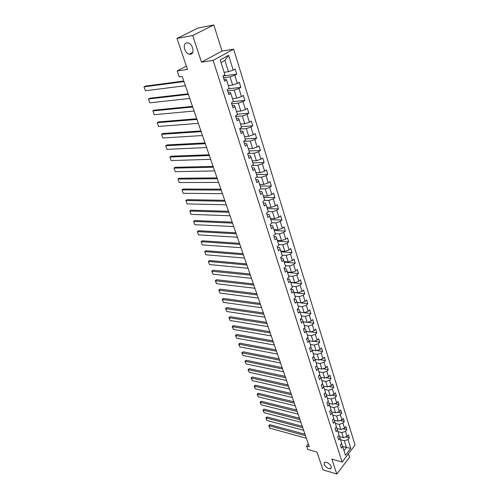 <?xml version="1.0" encoding="UTF-8"?>
<svg xmlns="http://www.w3.org/2000/svg" width="499" height="499" viewBox="0 0 499 499"><rect width="100%" height="100%" fill="white"/><g stroke="black" fill="none" stroke-linecap="round" stroke-linejoin="round"><path stroke-width="0.75" d="M190.518 54.248L189.252 54.191C184.474 53.349 182.216 43.419 186.732 42.889L188.098 42.958C192.926 43.893 195.015 53.848 190.518 54.248M328.754 468.661C324.631 466.446 323.321 464.307 324.824 462.23L326.62 462.267C330.737 464.457 332.066 466.602 330.588 468.698L328.754 468.661M213.815 24.95L198.115 28.019L176.977 38.435L192.695 35.485L201.459 62.157L213.104 60.379L233.632 49.176L222.018 51.06L213.815 24.95L192.695 35.485M213.104 60.379L342.108 462.037L355.076 445.12L233.632 49.176M342.108 462.037L331.854 459.055L336.781 474.05L349.581 457.265L348.47 453.734M336.781 474.05L323.003 469.846L317.008 452.144L307.796 449.487L306.579 445.969L309.274 446.736L182.216 76.428L179.222 76.846L177.189 70.945L187.474 69.442L176.977 38.435M350.791 448.345L348.065 439.575L349.344 437.929L348.383 434.81L347.092 436.45L345.526 431.423L346.824 429.782L345.844 426.626L344.547 428.254L342.963 423.164L344.273 421.536L343.281 418.33L341.965 419.958L340.362 414.8L341.684 413.178L340.68 409.935L339.351 411.55L337.729 406.323L339.064 404.714L338.048 401.427L336.706 403.036L335.06 397.74L336.413 396.137L335.378 392.807L334.024 394.41L332.353 389.045L333.719 387.449L332.677 384.074L331.305 385.671L329.614 380.232L330.999 378.641L329.939 375.223L328.554 376.814L326.839 371.3L328.236 369.722L327.163 366.26L325.76 367.838L324.026 362.249L325.435 360.683L324.35 357.172L322.934 358.737L321.175 353.08L322.604 351.521L321.499 347.959L320.065 349.518L318.281 343.78L319.728 342.233L318.612 338.628L317.158 340.175L315.356 334.355L316.815 332.821L315.686 329.165L314.214 330.7L312.38 324.805L313.865 323.277L312.717 319.566L311.233 321.094L309.374 315.118L310.865 313.597L309.704 309.842L308.201 311.351L306.317 305.294L307.833 303.785L306.654 299.98L305.132 301.477L303.224 295.333L304.752 293.836L303.554 289.975L302.02 291.466L300.08 285.228L301.627 283.75L300.417 279.833L298.857 281.305L296.893 274.98L298.464 273.514L297.229 269.541L295.658 271.001L293.662 264.589L295.252 263.135L294.005 259.1L292.408 260.547L290.387 254.041L291.99 252.606L290.724 248.514L289.108 249.943L287.056 243.344L288.684 241.921L287.399 237.767L285.765 239.183L283.682 232.484L285.328 231.081L284.025 226.864L282.372 228.268L280.257 221.469L281.923 220.078L280.6 215.805L278.929 217.19L276.783 210.285L278.467 208.913L277.126 204.571L275.429 205.937L273.252 198.933L274.961 197.579L273.595 193.175L271.88 194.523L269.672 187.412L271.4 186.077L270.015 181.605L268.281 182.933L266.036 175.717L267.788 174.394L266.379 169.853L264.62 171.169L262.343 163.834L264.114 162.537L262.692 157.927L260.902 159.218L258.588 151.771L260.391 150.492L258.944 145.814L257.135 147.08L254.783 139.52L256.605 138.267L255.132 133.507L253.299 134.755L250.916 127.077L252.762 125.842L251.265 121.014L249.406 122.236L246.98 114.433L248.858 113.223L247.336 108.314L245.452 109.518L242.988 101.59L244.884 100.399L243.344 95.415L241.435 96.594L238.934 88.535L240.855 87.375L239.289 82.31L237.356 83.458L234.811 75.274L236.757 74.139L235.166 68.987L233.201 70.11L228.604 55.314L220.196 59.942L224.924 74.862L222.91 76.023L224.569 81.231L226.571 80.065L229.191 88.323L227.201 89.508L228.835 94.635L230.812 93.438L233.382 101.559L231.424 102.769L233.027 107.815L234.979 106.599L237.512 114.589L235.578 115.824L237.156 120.789L239.077 119.542L241.572 127.407L239.663 128.667L241.217 133.551L243.119 132.285L245.57 140.019L243.687 141.304L245.215 146.113L247.086 144.822L249.5 152.438L247.647 153.742L249.151 158.476L250.997 157.16L253.373 164.664L251.54 165.986L253.024 170.646L254.846 169.311L257.185 176.696L255.376 178.043L256.842 182.628L258.638 181.274L260.94 188.547L259.156 189.907L260.597 194.429L262.368 193.057L264.638 200.211L262.873 201.596L264.289 206.043L266.042 204.652L268.281 211.707L266.541 213.104L267.932 217.489L269.666 216.079L271.868 223.022L270.146 224.444L271.518 228.76L273.227 227.332L275.398 234.174L273.702 235.609L275.055 239.863L276.739 238.416L278.879 245.159L277.201 246.612L278.536 250.804L280.201 249.344L282.309 255.981L280.65 257.453L281.966 261.576L283.613 260.104L285.684 266.653L284.05 268.131L285.347 272.198L286.975 270.714L289.015 277.163L287.399 278.66L288.678 282.665L290.287 281.162L292.302 287.524L290.705 289.033L291.959 292.982L293.549 291.466L295.533 297.735L293.961 299.263L295.196 303.155L296.768 301.627L298.726 307.802L297.167 309.343L298.39 313.179L299.936 311.638L301.87 317.732L300.329 319.279L301.533 323.065L303.068 321.512L304.97 327.519L303.448 329.078L304.639 332.814L306.149 331.249L308.026 337.168L306.523 338.74L307.696 342.426L309.193 340.848L311.045 346.686L309.555 348.271L310.715 351.901L312.193 350.317L314.021 356.08L312.549 357.671L313.69 361.251L315.15 359.654L316.952 365.337L315.499 366.946L316.622 370.476L318.069 368.867L319.847 374.475L318.412 376.09L319.522 379.571L320.951 377.955L322.703 383.488L321.281 385.109L322.379 388.553L323.789 386.925L325.523 392.382L324.113 394.017L325.192 397.404L326.596 395.769L328.298 401.159L326.914 402.799L327.974 406.149L329.359 404.502L331.043 409.822L329.671 411.469L330.718 414.769L332.091 413.122L333.75 418.368L332.39 420.021L333.432 423.283L334.785 421.624L336.426 426.801L335.079 428.466L336.101 431.685L337.443 430.019L339.064 435.134L337.736 436.8L338.746 439.981L340.069 438.309L341.665 443.355L340.349 445.027L341.347 448.164L342.663 446.486L345.445 455.281L350.791 448.345L346.462 447.472L344.354 440.767L340.524 439.738M226.571 80.065L226.159 79.129L223.989 79.403M223.452 77.719L230.058 76.858L232.628 85.042L228.311 85.554M234.811 75.274L230.058 76.858M237.356 83.458L232.628 85.042M230.812 93.438L230.37 92.427L228.205 92.671M227.631 90.855L234.218 90.107L236.751 98.16L232.447 98.602M238.934 88.535L234.218 90.107M241.435 96.594L236.751 98.16M234.979 106.599L234.518 105.514L232.359 105.719M231.748 103.786L238.316 103.15L240.805 111.065L236.514 111.445M242.988 101.59L238.316 103.15M245.452 109.518L240.805 111.065M239.077 119.542L238.603 118.394L236.451 118.562M235.796 116.517L242.346 115.98L244.791 123.771L240.518 124.083M246.98 114.433L242.346 115.98M249.406 122.236L244.791 123.771M243.119 132.285L242.614 131.069L240.474 131.206M239.782 129.041L246.313 128.605L248.72 136.277L244.46 136.526M250.916 127.077L246.313 128.605M253.299 134.755L248.72 136.277M247.086 144.822L246.568 143.544L244.435 143.65M243.712 141.373L250.217 141.036L252.588 148.59L248.34 148.777M254.783 139.52L250.217 141.036M257.135 147.08L252.588 148.59M250.997 157.16L250.461 155.819L248.334 155.894M247.984 153.505L254.06 153.274L256.392 160.715L252.163 160.834M258.588 151.771L254.06 153.274M260.902 159.218L256.392 160.715M254.846 169.311L254.29 167.913L252.17 167.957M252.276 165.456L257.846 165.325L260.141 172.648L255.925 172.71M262.343 163.834L257.846 165.325M264.62 171.169L260.141 172.648M258.638 181.274L258.064 179.815L255.95 179.833M256.455 177.239L261.57 177.189L263.834 184.405L259.63 184.412M266.036 175.717L261.57 177.189M268.281 182.933L263.834 184.405M262.368 193.057L261.782 191.541L259.673 191.529M260.528 188.859L265.243 188.878L267.47 195.982L263.279 195.932M269.672 187.412L265.243 188.878M271.88 194.523L267.47 195.982M266.042 204.652L265.437 203.087L263.335 203.043M264.507 200.311L268.855 200.386L271.051 207.384L266.878 207.278M273.252 198.933L268.855 200.386M275.429 205.937L271.051 207.384M269.666 216.079L269.042 214.458L266.946 214.389M268.244 211.601L272.417 211.726L274.581 218.618L270.421 218.462M276.783 210.285L272.417 211.726M278.929 217.19L274.581 218.618M273.227 227.332L272.591 225.667L270.508 225.567M271.768 222.722L275.922 222.897L278.055 229.683L273.907 229.478M280.257 221.469L275.922 222.897M282.372 228.268L278.055 229.683M276.739 238.416L276.09 236.701L274.007 236.582M275.242 233.675L279.384 233.9L281.486 240.593L277.35 240.337M283.682 232.484L279.384 233.9M285.765 239.183L281.486 240.593M280.201 249.344L279.54 247.579L277.463 247.435M278.66 244.473L282.79 244.747L284.86 251.34L280.737 251.041M287.056 243.344L282.79 244.747M289.108 249.943L284.86 251.34M283.613 260.104L282.933 258.295L280.868 258.126M282.029 255.114L286.145 255.432L288.185 261.931L284.081 261.582M290.387 254.041L286.145 255.432M292.408 260.547L288.185 261.931M286.975 270.714L286.283 268.861L284.224 268.668M285.353 265.599L289.451 265.967L291.466 272.373L287.374 271.98M293.662 264.589L289.451 265.967M295.658 271.001L291.466 272.373M290.287 281.162L289.582 279.272L287.53 279.053M288.628 275.941L292.713 276.352L294.697 282.665L290.624 282.228M296.893 274.98L292.713 276.352M298.857 281.305L294.697 282.665M293.549 291.466L292.832 289.532L290.786 289.295M291.859 286.133L295.932 286.588L297.884 292.813L293.824 292.333M300.08 285.228L295.932 286.588M302.02 291.466L297.884 292.813M296.768 301.627L296.038 299.649L293.998 299.394M295.04 296.181L299.101 296.68L301.028 302.818L296.98 302.294M303.224 295.333L299.101 296.68M305.132 301.477L301.028 302.818M299.936 311.638L299.2 309.623L297.167 309.349M298.184 306.093L302.226 306.629L304.128 312.686L300.092 312.125M306.317 305.294L302.226 306.629M308.201 311.351L304.128 312.686M303.068 321.512L302.319 319.46L300.429 319.185M301.277 315.867L305.307 316.441L307.178 322.41L303.161 321.811M309.374 315.118L305.307 316.441M311.233 321.094L307.178 322.41M306.149 331.249L305.388 329.159L303.635 328.885M304.334 325.504L308.345 326.115L310.197 332.01L306.193 331.367M312.38 324.805L308.345 326.115M314.214 330.7L310.197 332.01M309.193 340.848L308.419 338.727L306.798 338.453M307.34 335.01L311.345 335.665L313.166 341.472L309.174 340.798M315.356 334.355L311.345 335.665M317.158 340.175L313.166 341.472M312.193 350.317L311.413 348.159L309.91 347.897M310.316 344.385L314.301 345.077L316.098 350.809L312.112 350.092M318.281 343.78L314.301 345.077M320.065 349.518L316.098 350.809M315.15 359.654L314.358 357.471L312.973 357.209M313.247 353.641L317.214 354.365L318.992 360.016L315.012 359.268M321.175 353.08L317.214 354.365M322.934 358.737L318.992 360.016M318.069 368.867L317.27 366.653L315.992 366.397M316.135 362.767L320.096 363.528L321.843 369.104L317.869 368.318M324.026 362.249L320.096 363.528M325.76 367.838L321.843 369.104M320.951 377.955L320.14 375.71L318.961 375.466M318.992 371.774L322.934 372.566L324.662 378.067L320.695 377.25M326.839 371.3L322.934 372.566M328.554 376.814L324.662 378.067M323.789 386.925L322.972 384.648L321.892 384.417M321.805 380.662L325.735 381.486L327.438 386.918L323.483 386.064M329.614 380.232L325.735 381.486M331.305 385.671L327.438 386.918M326.596 395.769L325.766 393.468L324.774 393.243M324.587 389.432L328.498 390.287L330.182 395.651L326.234 394.765M332.353 389.045L328.498 390.287M334.024 394.41L330.182 395.651M329.359 404.502L328.523 402.169L327.618 401.963M327.332 398.09L331.23 398.975L332.889 404.265L328.947 403.354M335.06 397.74L331.23 398.975M336.706 403.036L332.889 404.265M332.091 413.122L331.249 410.758L330.425 410.565M330.039 406.635L333.918 407.552L335.559 412.773L331.629 411.825M337.729 406.323L333.918 407.552M339.351 411.55L335.559 412.773M334.785 421.624L333.937 419.241L333.189 419.054M332.708 415.074L336.582 416.016L338.197 421.168L334.274 420.195M340.362 414.8L336.582 416.016M341.965 419.958L338.197 421.168M337.443 430.019L336.588 427.612L335.914 427.437M335.347 423.401L339.201 424.375L340.805 429.458L336.887 428.454M342.963 423.164L339.201 424.375M344.547 428.254L340.805 429.458M340.069 438.309L339.208 435.87L338.603 435.714M337.954 431.623L341.796 432.621L343.374 437.648L339.47 436.613M345.526 431.423L341.796 432.621M347.092 436.45L343.374 437.648M342.663 446.486L341.79 444.029L341.254 443.885M342.638 446.43L346.462 447.472L343.986 450.666M348.065 439.575L344.354 440.767M186.333 66.068L177.189 70.945M308.301 443.892L306.579 445.969M224.113 72.299L228.442 71.706L224.899 60.429L221.032 62.575M228.604 55.314L224.899 60.429M233.201 70.11L228.442 71.706M349.344 437.929L345.576 436.937M346.824 429.782L342.907 428.784M344.273 421.536L340.199 420.526M341.684 413.178L337.455 412.162M339.064 404.714L334.667 403.691M336.413 396.137L331.835 395.114M333.719 387.449L328.96 386.426M330.999 378.641L326.04 377.624M328.236 369.722L323.071 368.705M325.435 360.683L320.052 359.673M322.604 351.521L316.99 350.516M319.728 342.233L313.871 341.241M316.815 332.821L310.696 331.841M313.865 323.277L307.465 322.317M310.865 313.597L304.178 312.667M307.833 303.785L297.011 302.394M304.752 293.836L293.892 292.551M301.627 283.75L290.73 282.571M298.464 273.514L287.524 272.454M295.252 263.135L284.274 262.193M291.99 252.606L280.974 251.783M288.684 241.921L277.631 241.229M285.328 231.081L274.238 230.513M281.923 220.078L270.795 219.647M278.467 208.913L267.302 208.619M274.961 197.579L263.753 197.429M271.4 186.077L260.16 186.071M267.788 174.394L256.505 174.544M264.114 162.537L252.8 162.836M260.391 150.492L249.032 150.954M256.605 138.267L245.209 138.89M252.762 125.842L241.329 126.634M248.858 113.223L237.387 114.19M244.884 100.399L233.382 101.553M240.855 87.375L228.349 88.822M236.757 74.139L223.034 75.948M201.459 62.157L222.018 51.06M306.374 438.265L269.84 428.173L268.936 425.722L269.865 424.686L268.712 425.603L305.5 435.727M304.995 434.249L269.865 424.686M269.84 428.173L268.712 425.603M303.642 430.319L267.009 420.489L266.092 418.006L267.034 416.971L265.867 417.894L302.762 427.749M302.257 426.283L267.034 416.971M267.009 420.489L265.867 417.894M300.885 422.273L264.139 412.704L263.21 410.19L264.158 409.168L262.992 410.097L299.993 419.671M299.494 418.218L264.158 409.168M264.139 412.704L262.992 410.097M298.09 414.12L261.233 404.832L260.297 402.288L261.258 401.265L260.079 402.2L297.186 411.488M296.693 410.053L261.258 401.265M261.233 404.832L260.079 402.2M295.258 405.874L258.295 396.861L257.347 394.285L258.314 393.268L257.128 394.21L294.341 403.204M293.855 401.782L258.314 393.268M258.295 396.861L257.128 394.21M292.389 397.516L255.32 388.796L254.359 386.189L255.338 385.178L254.147 386.126L291.46 394.815M290.979 393.412L255.338 385.178M255.32 388.796L254.147 386.126M289.482 389.052L252.313 380.631L251.34 377.993L252.326 376.982L251.128 377.936L288.547 386.32M288.073 384.929L252.326 376.982M252.313 380.631L251.128 377.936M286.545 380.481L249.263 372.36L248.277 369.69L249.275 368.686L248.072 369.653L285.59 377.712M285.122 376.34L249.275 368.686M249.263 372.36L248.072 369.653M283.563 371.799L246.175 363.996L245.177 361.288L246.188 360.29L244.978 361.257L282.602 368.992M282.141 367.638L246.188 360.29M246.175 363.996L244.978 361.257M280.544 363.004L243.05 355.519L242.04 352.781L243.063 351.789L241.84 352.762L279.571 360.159M279.116 358.825L243.063 351.789M243.05 355.519L241.84 352.762M277.488 354.09L239.888 346.936L238.865 344.167L239.894 343.181L238.672 344.16L276.502 351.209M276.047 349.893L239.894 343.181M239.888 346.936L238.672 344.16M274.388 345.059L236.682 338.247L235.647 335.44L236.688 334.461L235.453 335.453L273.39 342.139M272.947 340.848L236.688 334.461M236.682 338.247L235.453 335.453M271.25 335.908L233.438 329.446L232.391 326.602L233.445 325.629L232.203 326.627L270.233 332.952M269.797 331.679L233.445 325.629M233.438 329.446L232.203 326.627M268.069 326.633L230.151 320.533L229.091 317.651L230.151 316.684L228.904 317.688L267.04 323.633M266.609 322.385L230.151 316.684M230.151 320.533L228.904 317.688M264.844 317.233L226.82 311.507L225.748 308.588L226.82 307.627L225.567 308.638L263.803 314.195M263.378 312.967L226.82 307.627M226.82 311.507L225.567 308.638M261.576 307.708L223.452 302.363L222.361 299.406L223.446 298.452L222.186 299.469L260.515 304.627M260.104 303.423L223.446 298.452M223.452 302.363L222.186 299.469M258.264 298.053L220.034 293.094L218.93 290.1L220.028 289.152L218.755 290.181L257.191 294.928M256.785 293.749L220.028 289.152M220.034 293.094L218.755 290.181M254.902 288.266L216.572 283.706L215.456 280.675L216.566 279.733L215.287 280.769L253.816 285.097M253.417 283.937L216.566 279.733M216.572 283.706L215.287 280.769M251.496 278.336L213.067 274.194L211.932 271.119L213.054 270.19L211.769 271.231L250.398 275.13M250.005 273.995L213.054 270.19M213.067 274.194L211.769 271.231M248.047 268.275L209.511 264.557L208.364 261.439L209.499 260.522L246.55 263.909M246.924 265.019L208.364 261.439L209.511 264.557M244.541 258.07L205.906 254.789L204.746 251.627L205.894 250.716L243.038 253.685M243.412 254.764L204.746 251.627L205.906 254.789M240.992 247.716L202.257 244.89L201.078 241.684L202.245 240.786L239.483 243.319M239.844 244.367L201.078 241.684L202.257 244.89M237.387 237.218L198.558 234.854L197.361 231.605L198.54 230.713L235.871 232.796M236.22 233.825L197.361 231.605L198.558 234.854M233.732 226.571L194.81 224.681L193.593 221.388L194.785 220.508L232.21 222.13M232.553 223.128L193.593 221.388L194.81 224.681M230.027 215.768L191.005 214.364L189.776 211.033L190.98 210.16L228.498 211.308M228.829 212.275L189.776 211.033L191.005 214.364M226.265 204.808L187.15 203.91L185.902 200.529L187.125 199.662L224.731 200.324M225.049 201.259L185.902 200.529L187.15 203.91M222.454 193.687L183.239 193.306L181.973 189.876L183.208 189.027L220.907 189.183M221.219 190.088L181.973 189.876L183.239 193.306M218.581 182.397L179.272 182.553L177.993 179.079L179.241 178.237L217.028 177.881M217.327 178.748L177.993 179.079L179.272 182.553M214.651 170.945L175.255 171.65L173.951 168.126L175.218 167.296L213.092 166.404M213.379 167.24L173.951 168.126L175.255 171.65M210.659 159.318L171.176 160.591L169.853 157.01L171.138 156.193L209.093 154.759M209.368 155.557L169.853 157.01L171.176 160.591M206.611 147.517L167.04 149.369L165.699 145.739L166.997 144.935L205.039 142.932M205.301 143.693L165.699 145.739L167.04 149.369M202.5 135.535L162.842 137.986L161.483 134.306L162.799 133.514L200.916 130.931M201.166 131.655L161.483 134.306L162.842 137.986M198.321 123.365L158.582 126.44L157.204 122.698L158.532 121.924L196.737 118.743M196.974 119.429L157.204 122.698L158.582 126.44M194.086 111.009L154.26 114.72L152.862 110.928L154.21 110.16L192.489 106.368M192.714 107.011L152.862 110.928L154.26 114.72M189.776 98.465L149.875 102.825L148.459 98.977L149.825 98.228L188.179 93.8M188.385 94.398L148.459 98.977L149.875 102.825M185.403 85.716L145.427 90.756L143.986 86.851L145.365 86.115L183.8 81.031M183.988 81.593L143.986 86.851L145.427 90.756M189.252 54.191L192.714 52.389M330.588 468.698L331.373 467.682"/></g></svg>
